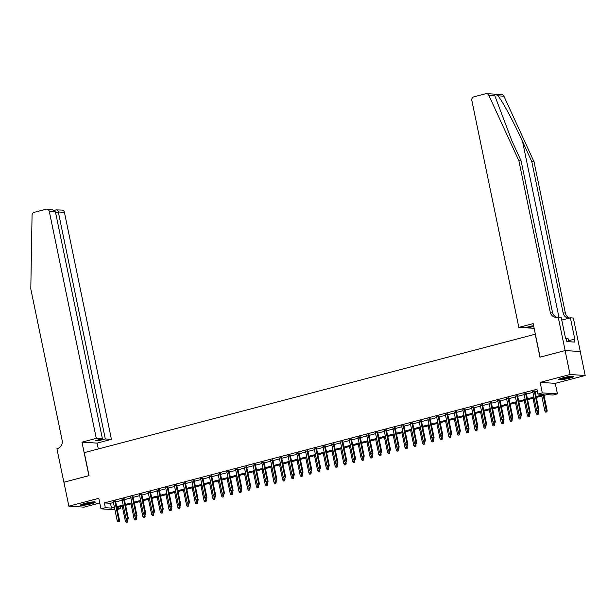 <?xml version="1.0" encoding="UTF-8"?>
<svg xmlns="http://www.w3.org/2000/svg" width="616" height="616" viewBox="0 0 616 616"><rect width="100%" height="100%" fill="white"/><g stroke="black" fill="none" stroke-linecap="round" stroke-linejoin="round"><path stroke-width="0.92" d="M90.991 503.873A7.685 0.924 168.3 0 0 95.326 502.117A7.685 0.924 168.3 0 0 84.608 503.465A7.685 0.924 168.3 0 0 80.28 505.228A7.685 0.924 168.3 0 0 90.991 503.873M569.461 378.185A7.685 0.924 168.3 0 0 573.789 376.422A7.685 0.924 168.3 0 0 563.078 377.777A7.685 0.924 168.3 0 0 558.743 379.541A7.685 0.924 168.3 0 0 569.461 378.185M120.105 506.76L120.497 508.662L117.263 509.509M535.35 334.195L84.276 452.645L89.035 475.629L63.91 482.228L68.869 506.175L84.015 507.137L99.769 503.002M535.212 334.188L539.97 357.172L565.095 350.573L580.241 351.536L585.2 375.483L570.054 374.513L540.124 382.374L542.303 392.908L557.449 393.878L553.083 395.025L546.939 394.633L536.351 397.42M540.124 382.374L555.27 383.345L585.2 375.483M555.27 383.345L557.449 393.878M565.095 350.573L570.054 374.513M115.554 501.27L113.298 501.863M124.293 498.975L122.037 499.568M133.033 496.681L130.777 497.274M141.772 494.386L139.516 494.979M150.512 492.084L148.248 492.685M159.251 489.789L156.988 490.382M167.991 487.495L165.727 488.088M176.73 485.2L174.467 485.793M185.47 482.906L183.206 483.498M194.209 480.611L191.946 481.204M202.949 478.316L200.685 478.909M211.688 476.014L209.425 476.615M220.428 473.719L218.164 474.312M229.167 471.425L226.904 472.018M237.907 469.13L235.643 469.723M246.646 466.836L244.383 467.428M255.386 464.541L253.122 465.134M264.125 462.246L261.862 462.839M272.865 459.944L270.601 460.545M281.604 457.65L279.341 458.242M290.336 455.355L288.08 455.948M299.076 453.06L296.82 453.653M307.815 450.766L305.559 451.359M316.555 448.471L314.291 449.064M325.294 446.177L323.03 446.769M334.034 443.874L331.77 444.475M342.773 441.58L340.509 442.173M351.513 439.285L349.249 439.878M360.252 436.99L357.988 437.583M368.992 434.696L366.728 435.289M377.731 432.401L375.467 432.994M386.471 430.107L384.207 430.7M395.21 427.804L392.946 428.405M403.95 425.51L401.686 426.103M412.689 423.215L410.425 423.808M421.429 420.921L419.165 421.513M430.168 418.626L427.904 419.219M438.908 416.331L436.644 416.924M447.647 414.037L445.383 414.63M456.379 411.734L454.123 412.335M465.118 409.44L462.862 410.033M473.858 407.145L471.602 407.738M482.598 404.851L480.334 405.443M491.337 402.556L489.073 403.149M500.077 400.261L497.813 400.854M508.816 397.967L506.552 398.56M517.555 395.665L515.292 396.265M526.295 393.37L524.031 393.963M536.166 396.527L544.074 394.448L537.937 394.063L536.944 389.274L104.358 502.91L110.503 503.303L113.436 502.533M115.693 501.932L122.176 500.231M124.432 499.638L130.908 497.936M133.171 497.343L139.647 495.641M141.911 495.048L148.387 493.347M150.65 492.754L157.126 491.052M159.39 490.459L165.866 488.757M168.13 488.165L174.605 486.463M176.869 485.862L183.345 484.161M185.609 483.568L192.084 481.866M194.348 481.273L200.824 479.571M203.088 478.978L209.563 477.277M211.827 476.684L218.303 474.982M220.566 474.389L227.042 472.688M229.306 472.095L235.782 470.393M238.045 469.792L244.521 468.091M246.785 467.498L253.261 465.796M255.525 465.203L262 463.502M264.264 462.909L270.74 461.207M272.996 460.614L279.479 458.912M281.735 458.319L288.219 456.618M290.475 456.025L296.95 454.323M299.214 453.723L305.69 452.021M307.954 451.428L314.43 449.726M316.693 449.133L323.169 447.432M325.433 446.839L331.909 445.137M334.172 444.544L340.648 442.842M342.912 442.25L349.387 440.548M351.651 439.947L358.127 438.253M360.391 437.653L366.866 435.951M369.13 435.358L375.606 433.656M377.87 433.063L384.346 431.362M386.609 430.769L393.085 429.067M395.349 428.474L401.825 426.773M404.088 426.18L410.564 424.478M412.828 423.877L419.303 422.183M421.567 421.583L428.043 419.881M430.307 419.288L436.783 417.586M439.039 416.993L445.522 415.292M447.778 414.699L454.262 412.997M456.518 412.404L462.993 410.703M465.257 410.11L471.733 408.408M473.997 407.807L480.472 406.113M482.736 405.513L489.212 403.811M491.476 403.218L497.951 401.517M500.215 400.924L506.691 399.222M508.955 398.629L515.43 396.927M517.694 396.334L524.17 394.633M526.434 394.04L532.909 392.338M535.173 391.738L537.337 391.175M535.034 391.075L532.771 391.668M114.922 509.732L100.986 508.847L98.799 498.313L68.869 506.175M100.986 508.847L105.351 507.7L111.488 508.092L114.422 507.315M104.358 502.91L105.351 507.7M537.937 394.063L542.303 392.908M117.04 508.446L120.497 508.662M534.087 398.013L527.612 399.715M525.348 400.308L518.872 402.009M516.608 402.602L510.133 404.304M507.869 404.897L501.393 406.599M499.129 407.191L492.654 408.893M490.39 409.486L483.914 411.188M481.65 411.788L475.175 413.49M472.911 414.083L466.435 415.785M464.171 416.377L457.696 418.079M455.432 418.672L448.956 420.374M446.692 420.967L440.217 422.668M437.953 423.261L431.477 424.963M429.213 425.556L422.738 427.258M420.474 427.858L413.998 429.56M411.734 430.153L405.259 431.855M402.995 432.447L396.519 434.149M394.263 434.742L387.78 436.444M385.524 437.037L379.04 438.738M376.784 439.331L370.308 441.033M368.045 441.626L361.569 443.327M359.305 443.928L352.829 445.63M350.566 446.223L344.09 447.924M341.826 448.517L335.35 450.219M333.087 450.812L326.611 452.514M324.347 453.107L317.871 454.808M315.608 455.401L309.132 457.103M306.868 457.696L300.392 459.397M298.129 459.998L291.653 461.7M289.389 462.293L282.913 463.994M280.65 464.587L274.174 466.289M271.91 466.882L265.434 468.583M263.171 469.176L256.695 470.878M254.431 471.471L247.955 473.173M245.692 473.766L239.216 475.467M236.952 476.068L230.476 477.77M228.22 478.363L221.737 480.064M219.481 480.657L212.997 482.359M210.741 482.952L204.266 484.653M202.002 485.246L195.526 486.948M193.262 487.541L186.787 489.243M184.523 489.843L178.047 491.537M175.783 492.138L169.308 493.84M167.044 494.432L160.568 496.134M158.304 496.727L151.829 498.429M149.565 499.022L143.089 500.723M140.825 501.316L134.35 503.018M132.086 503.611L125.61 505.312M123.346 505.913L116.871 507.607M116.686 506.722L123.161 505.02M125.425 504.427L131.901 502.725M134.165 502.132L140.641 500.431M142.904 499.838L149.38 498.136M151.644 497.543L158.119 495.842M160.383 495.249L166.859 493.547M169.123 492.946L175.599 491.245M177.862 490.652L184.338 488.95M186.602 488.357L193.078 486.655M195.341 486.062L201.817 484.361M204.081 483.768L210.556 482.066M212.82 481.473L219.296 479.772M221.56 479.179L228.035 477.477M230.292 476.876L236.775 475.175M239.031 474.582L245.515 472.88M247.771 472.287L254.254 470.585M256.51 469.993L262.986 468.291M265.25 467.698L271.725 465.996M273.989 465.403L280.465 463.702M282.729 463.109L289.204 461.407M291.468 460.807L297.944 459.105M300.208 458.512L306.683 456.81M308.947 456.217L315.423 454.516M317.687 453.923L324.162 452.221M326.426 451.628L332.902 449.926M335.166 449.333L341.641 447.632M343.905 447.039L350.381 445.337M352.645 444.737L359.12 443.035M361.384 442.442L367.86 440.74M370.124 440.147L376.599 438.446M378.863 437.853L385.339 436.151M387.603 435.558L394.078 433.857M396.342 433.264L402.818 431.562M405.074 430.969L411.557 429.267M413.813 428.667L420.297 426.965M422.553 426.372L429.029 424.67M431.292 424.077L437.768 422.376M440.032 421.783L446.508 420.081M448.771 419.488L455.247 417.787M457.511 417.194L463.987 415.492M466.25 414.899L472.726 413.197M474.99 412.597L481.466 410.895M483.729 410.302L490.205 408.601M492.469 408.008L498.945 406.306M501.208 405.713L507.684 404.011M509.948 403.418L516.424 401.717M518.687 401.124L525.163 399.422M527.427 398.822L533.903 397.127M110.503 503.303L111.488 508.092M538.307 411.388L537.437 411.619L538.715 411.419L538.238 410.04L536.659 410.456L532.709 391.353M534.28 390.937L538.238 410.04L538.969 410.087L534.965 390.76M538.715 411.419L538.969 410.087M536.659 410.456L537.683 412.859L538.415 412.905L538.138 411.565M545.622 412.142L546.9 411.935L545.622 412.142L544.844 410.98L547.154 410.61L544.005 395.403M546.492 411.912L543.32 395.588M544.844 410.98L541.749 395.996M547.154 410.61L546.9 411.935M572.333 376.184A6.653 0.801 -11.7 0 1 571.448 376.592A6.653 0.801 -11.7 0 1 565.257 378.201A6.653 0.801 -11.7 0 1 559.982 378.74M559.397 379.002A7.638 0.916 168.3 0 0 572.241 376.499A7.638 0.916 168.3 0 0 572.98 376.184M568.707 341.718L568.044 338.538L566.266 338.746M561.784 378.139A6.16 0.739 168.3 0 0 570.447 376.345M93.871 501.878A6.653 0.801 -11.7 0 1 92.985 502.286A6.653 0.801 -11.7 0 1 86.794 503.888A6.653 0.801 -11.7 0 1 81.52 504.435M80.927 504.689A7.638 0.916 168.3 0 0 93.778 502.194A7.638 0.916 168.3 0 0 94.51 501.878M83.314 503.826A6.16 0.739 168.3 0 0 91.977 502.032M494.771 95.611L488.781 95.234A2.957 2.687 -86.3 0 0 486.563 93.64L501.709 94.602A2.957 2.687 93.7 0 1 503.927 96.196L534.018 161.723L531.777 161.577L522.553 141.488C513.836 122.291 502.217 100.724 497.936 95.819C495.888 94.348 494.833 94.279 494.771 95.611L511.888 140.81L521.121 160.899L552.452 312.212A6.899 6.268 -86.3 0 0 557.018 317.309M533.649 325.964L532.201 325.872L524.947 327.774L518.834 327.381L471.825 100.408A2.957 2.687 -86.3 0 1 473.85 96.851L485.785 93.717A2.957 2.687 -86.3 0 1 486.563 93.64M521.121 160.899L518.88 160.753L550.211 312.073A6.899 6.268 -86.3 0 0 555.894 317.348A6.899 6.268 -86.3 0 0 557.719 317.171L561.168 317.232L565.611 338.685L566.266 338.723L566.859 341.595L574.759 342.103L574.166 339.231L574.82 339.27L570.378 317.817L573.342 318.01L580.287 351.528L565.142 350.558L540.101 357.134L533.163 323.616L518.834 327.381M534.018 161.723L565.357 313.036A6.899 6.268 -86.3 0 0 569.584 318.025M569.007 318.179A6.899 6.268 -86.3 0 1 568.799 318.172A6.899 6.268 -86.3 0 1 563.116 312.897L531.777 161.577M488.781 95.234L518.88 160.753M558.204 317.04L565.142 350.558M534.134 328.305L527.858 327.958L533.741 326.411M527.858 327.958L527.666 327.058M570.378 317.817L561.761 320.081M574.166 339.231L568.499 340.717M96.296 438.384L49.295 211.411A2.957 2.687 -86.3 0 0 46.077 209.224L34.15 212.358A2.957 2.687 -86.3 0 0 32.055 215.207L30.8 288.973L62.139 440.286A6.899 6.268 93.7 0 1 57.404 448.594L56.926 448.725L63.872 482.243L88.904 475.668L81.967 442.149L96.296 438.384L102.418 438.769L95.164 440.679L98.067 440.863L105.321 438.954L111.442 439.347L64.434 212.374L58.32 211.981L55.594 212.697M105.321 438.954L58.32 211.981C57.866 210.302 57.203 209.594 56.326 209.879L62 210.11A2.957 2.687 93.7 0 1 64.434 212.374M98.314 448.956L97.105 443.112L111.442 439.347M81.967 442.149L97.105 443.112M102.418 438.769L55.409 211.796L49.295 211.411M98.067 440.863L97.882 439.963M46.862 209.147L52.106 209.479L55.409 211.796M529.567 413.683L528.697 413.913L529.976 413.713L529.498 412.335L527.92 412.751L523.97 393.647M525.54 393.239L529.498 412.335L530.23 412.389L526.233 393.054M529.976 413.713L530.23 412.389M527.92 412.751L528.944 415.153L529.683 415.199L529.398 413.86M520.828 415.985L519.958 416.208L521.236 416.008L520.759 414.637L519.18 415.045L515.23 395.942M516.801 395.534L520.759 414.637L521.49 414.683L517.494 395.349M521.236 416.008L521.49 414.683M519.18 415.045L519.958 416.208M512.088 418.279L511.218 418.503L512.497 418.303L512.019 416.932L510.448 417.34L506.491 398.244M508.061 397.828L512.019 416.932L512.758 416.978L508.754 397.643M512.497 418.303L512.758 416.978M510.448 417.34L511.465 419.75L512.204 419.796L511.927 418.457M503.349 420.574L502.479 420.805L503.757 420.597L503.28 419.227L501.709 419.642L497.751 400.539M499.322 400.123L503.28 419.227L504.019 419.273L500.015 399.938M503.757 420.597L504.019 419.273M501.709 419.642L502.479 420.805M536.883 414.437L538.161 414.237L536.883 414.437L536.105 413.274L533.009 398.298M536.105 413.274L537.683 412.859L537.753 414.206M538.415 412.905L538.161 414.237M528.143 416.732L529.421 416.532L528.143 416.732L527.373 415.569L524.27 400.593M527.373 415.569L528.944 415.153L529.013 416.501M529.683 415.199L529.421 416.532M519.404 419.026L520.682 418.826L519.404 419.026L518.634 417.864L520.943 417.502L520.666 416.162M520.274 418.803L519.942 416.193M518.634 417.864L515.53 402.887M520.943 417.502L520.682 418.826M510.664 421.321L511.942 421.121L510.664 421.321L509.894 420.158L506.791 405.182M509.894 420.158L511.465 419.75L511.534 421.098M512.204 419.796L511.942 421.121M494.61 422.869L493.739 423.1L495.018 422.892L494.54 421.521L492.969 421.937L489.012 402.833M490.582 402.417L494.54 421.521L495.279 421.567L491.275 402.24M495.018 422.892L495.279 421.567M492.969 421.937L493.739 423.1M501.925 423.623L503.203 423.415L501.925 423.623L501.155 422.453L503.465 422.091L503.187 420.751M502.795 423.392L502.463 420.782M501.155 422.453L498.051 407.476M503.465 422.091L503.203 423.415M485.87 425.163L485 425.394L486.278 425.194L485.801 423.816L484.23 424.232L480.272 405.128M481.843 404.712L485.801 423.816L486.54 423.862L482.536 404.535M486.278 425.194L486.54 423.862M484.23 424.232L485.246 426.634L485.986 426.68L485.708 425.34M493.185 425.918L494.471 425.71L493.185 425.918L492.415 424.755L494.725 424.385L494.448 423.046M494.055 425.687L493.724 423.077M492.415 424.755L489.312 409.771M494.725 424.385L494.471 425.71M477.13 427.458L476.26 427.689L477.546 427.489L477.061 426.11L475.49 426.526L471.533 407.422M473.103 407.007L477.061 426.11L477.8 426.157L473.796 406.83M477.546 427.489L477.8 426.157M475.49 426.526L476.26 427.689M484.445 428.212L485.731 428.005L484.445 428.212L483.675 427.05L480.572 412.065M483.675 427.05L485.246 426.634L485.316 427.981M485.986 426.68L485.731 428.005M468.391 429.752L467.521 429.983L468.807 429.783L468.322 428.405L466.751 428.821L462.793 409.717M464.364 409.309L468.322 428.405L469.061 428.459L465.057 409.124M468.807 429.783L469.061 428.459M466.751 428.821L467.767 431.223L468.507 431.269L468.229 429.93M475.706 430.507L476.992 430.307L475.706 430.507L474.936 429.344L477.246 428.975L476.969 427.635M476.584 430.276L476.245 427.673M474.936 429.344L471.833 414.368M477.246 428.975L476.992 430.307M459.659 432.055L458.781 432.278L460.067 432.078L459.582 430.707L458.011 431.115L454.054 412.012M455.624 411.603L459.582 430.707L460.321 430.753L456.317 411.419M460.067 432.078L460.321 430.753M458.011 431.115L459.028 433.525L459.767 433.572L459.49 432.232M466.967 432.802L468.252 432.601L466.967 432.802L466.197 431.639L463.093 416.662M466.197 431.639L467.767 431.223L467.844 432.571M468.507 431.269L468.252 432.601M450.92 434.349L450.042 434.58L451.328 434.372L450.843 433.002L449.272 433.41L445.314 414.314M446.885 413.898L450.843 433.002L451.582 433.048L447.578 413.713M451.328 434.372L451.582 433.048M449.272 433.41L450.042 434.58M458.227 435.096L459.513 434.896L458.227 435.096L457.457 433.933L454.354 418.957M457.457 433.933L459.028 433.525L459.105 434.873M459.767 433.572L459.513 434.896M442.18 436.644L441.302 436.875L442.588 436.667L442.103 435.296L440.532 435.712L436.575 416.608M438.153 416.193L442.103 435.296L442.842 435.343L438.838 416.016M442.588 436.667L442.842 435.343M440.532 435.712L441.549 438.115L442.288 438.161L442.011 436.821M449.488 437.391L450.773 437.191L449.488 437.391L448.718 436.228L451.028 435.866L450.75 434.526M450.365 437.168L450.027 434.557M448.718 436.228L445.614 421.252M451.028 435.866L450.773 437.191M433.441 438.938L432.563 439.17L433.849 438.962L433.364 437.591L431.793 438.007L427.835 418.903M429.414 418.487L433.364 437.591L434.103 437.637L430.099 418.31M433.849 438.962L434.103 437.637M431.793 438.007L432.563 439.17M440.748 439.693L442.034 439.485L440.748 439.693L439.978 438.523L436.875 423.546M439.978 438.523L441.549 438.115L441.626 439.462M442.288 438.161L442.034 439.485M424.701 441.233L423.823 441.464L425.109 441.264L424.624 439.886L423.053 440.301L419.096 421.198M420.674 420.782L424.624 439.886L425.363 439.932L421.359 420.605M425.109 441.264L425.363 439.932M423.053 440.301L423.823 441.464M432.008 441.988L433.294 441.78L432.008 441.988L431.238 440.825L433.548 440.455L433.271 439.116M432.886 441.757L432.555 439.146M431.238 440.825L428.135 425.841M433.548 440.455L433.294 441.78M415.962 443.528L415.084 443.759L416.37 443.558L415.885 442.18L414.314 442.596L410.356 423.492M411.935 423.077L415.885 442.18L416.624 442.226L412.62 422.899M416.37 443.558L416.624 442.226M414.314 442.596L415.338 444.998L416.07 445.045L415.792 443.705M423.269 444.282L424.555 444.074L423.269 444.282L422.499 443.12L424.809 442.75L424.532 441.41M424.147 444.051L423.816 441.441M422.499 443.12L419.396 428.135M424.809 442.75L424.555 444.074M407.222 445.822L406.344 446.053L407.63 445.853L407.145 444.475L405.574 444.891L401.617 425.787M403.195 425.379L407.145 444.475L407.884 444.529L403.88 425.194M407.63 445.853L407.884 444.529M405.574 444.891L406.344 446.053M414.53 446.577L415.815 446.377L414.53 446.577L413.76 445.414L410.656 430.438M413.76 445.414L415.338 444.998L415.407 446.346M416.07 445.045L415.815 446.377M398.483 448.125L397.605 448.348L398.891 448.148L398.413 446.777L396.835 447.185L392.877 428.082M394.456 427.673L398.413 446.777L399.145 446.823L395.141 427.489M398.891 448.148L399.145 446.823M396.835 447.185L397.859 449.595L398.591 449.642L398.313 448.302M405.79 448.872L407.076 448.671L405.79 448.872L405.02 447.709L407.33 447.347L407.053 445.999M406.668 448.64L406.337 446.038M405.02 447.709L401.917 432.732M407.33 447.347L407.076 448.671M389.743 450.419L388.865 450.65L390.151 450.442L389.674 449.072L388.095 449.48L384.145 430.384M385.716 429.968L389.674 449.072L390.405 449.118L386.401 429.783M390.151 450.442L390.405 449.118M388.095 449.48L389.12 451.89L389.851 451.936L389.574 450.596M397.05 451.166L398.336 450.966L397.05 451.166L396.281 450.003L393.177 435.027M396.281 450.003L397.859 449.595L397.928 450.943M398.591 449.642L398.336 450.966M381.004 452.714L380.126 452.945L381.412 452.737L380.934 451.366L379.356 451.782L375.406 432.678M376.977 432.263L380.934 451.366L381.666 451.413L377.662 432.085M381.412 452.737L381.666 451.413M379.356 451.782L380.126 452.945M388.319 453.461L389.597 453.26L388.319 453.461L387.541 452.298L384.446 437.322M387.541 452.298L389.12 451.89L389.189 453.237M389.851 451.936L389.597 453.26M372.264 455.008L371.394 455.239L372.672 455.032L372.195 453.661L370.616 454.077L366.666 434.973M368.237 434.557L372.195 453.661L372.926 453.707L368.922 434.38M372.672 455.032L372.926 453.707M370.616 454.077L371.394 455.239M379.579 455.763L380.857 455.555L379.579 455.763L378.801 454.593L381.111 454.231L380.834 452.891M380.449 455.532L380.118 452.922M378.801 454.593L375.706 439.616M381.111 454.231L380.857 455.555M363.525 457.303L362.655 457.534L363.933 457.334L363.455 455.955L361.877 456.371L357.927 437.268M359.498 436.852L363.455 455.955L364.187 456.002L360.191 436.675M363.933 457.334L364.187 456.002M361.877 456.371L362.655 457.534M370.84 458.058L372.118 457.85L370.84 458.058L370.062 456.895L372.372 456.525L372.095 455.185M371.71 457.827L371.379 455.216M370.062 456.895L366.967 441.911M372.372 456.525L372.118 457.85M354.785 459.598L353.915 459.829L355.193 459.628L354.716 458.25L353.137 458.666L349.187 439.562M350.758 439.146L354.716 458.25L355.447 458.296L351.451 438.969M355.193 459.628L355.447 458.296M353.137 458.666L353.915 459.829M362.1 460.352L363.378 460.144L362.1 460.352L361.33 459.19L363.64 458.82L363.355 457.48M362.97 460.121L362.639 457.511M361.33 459.19L358.227 444.205M363.64 458.82L363.378 460.144M346.046 461.892L345.176 462.123L346.454 461.923L345.976 460.545L344.406 460.96L340.448 441.857M342.019 441.449L345.976 460.545L346.716 460.599L342.712 441.264M346.454 461.923L346.716 460.599M344.406 460.96L345.176 462.123M353.361 462.647L354.639 462.447L353.361 462.647L352.591 461.484L354.901 461.115L354.624 459.775M354.231 462.416L353.9 459.813M352.591 461.484L349.488 446.508M354.901 461.115L354.639 462.447M337.306 464.195L336.436 464.418L337.714 464.218L337.237 462.847L335.666 463.255L331.708 444.151M333.279 443.743L337.237 462.847L337.976 462.893L333.972 443.558M337.714 464.218L337.976 462.893M335.666 463.255L336.436 464.418M344.621 464.941L345.899 464.741L344.621 464.941L343.851 463.779L346.161 463.417L345.884 462.069M345.491 464.71L345.16 462.108M343.851 463.779L340.748 448.802M346.161 463.417L345.899 464.741M328.567 466.489L327.697 466.72L328.975 466.512L328.497 465.142L326.927 465.55L322.969 446.454M324.54 446.038L328.497 465.142L329.237 465.188L325.233 445.853M328.975 466.512L329.237 465.188M326.927 465.55L327.697 466.72M335.882 467.236L337.16 467.036L335.882 467.236L335.112 466.073L337.422 465.711L337.145 464.372M336.752 467.013L336.421 464.402M335.112 466.073L332.009 451.097M337.422 465.711L337.16 467.036M319.827 468.784L318.957 469.015L320.235 468.807L319.758 467.436L318.187 467.852L314.229 448.748M315.8 448.333L319.758 467.436L320.497 467.482L316.493 448.155M320.235 468.807L320.497 467.482M318.187 467.852L318.957 469.015M311.088 471.078L310.218 471.309L311.504 471.101L311.018 469.731L309.448 470.147L305.49 451.043M307.061 450.627L311.018 469.731L311.758 469.777L307.754 450.45M311.504 471.101L311.758 469.777M309.448 470.147L310.218 471.309M302.348 473.373L301.478 473.604L302.764 473.404L302.279 472.025L300.708 472.441L296.75 453.338M298.321 452.922L302.279 472.025L303.018 472.072L299.014 452.745M302.764 473.404L303.018 472.072M300.708 472.441L301.478 473.604M327.142 469.531L328.428 469.33L327.142 469.531L326.372 468.368L328.682 468.006L328.405 466.666M328.012 469.307L327.681 466.697M326.372 468.368L323.269 453.391M328.682 468.006L328.428 469.33M318.403 471.833L319.689 471.625L318.403 471.833L317.633 470.67L319.943 470.301L319.666 468.961M319.273 471.602L318.942 468.992M317.633 470.67L314.53 455.686M319.943 470.301L319.689 471.625M309.663 474.127L310.949 473.92L309.663 474.127L308.893 472.965L311.203 472.595L310.926 471.255M310.533 473.897L310.202 471.286M308.893 472.965L305.79 457.981M311.203 472.595L310.949 473.92M293.609 475.668L292.739 475.898L294.025 475.698L293.539 474.32L291.969 474.736L288.011 455.632M289.582 455.216L293.539 474.32L294.279 474.366L290.275 455.039M294.025 475.698L294.279 474.366M291.969 474.736L292.739 475.898M300.924 476.422L302.21 476.214L300.924 476.422L300.154 475.259L302.464 474.89L302.187 473.55M301.801 476.191L301.463 473.581M300.154 475.259L297.051 460.275M302.464 474.89L302.21 476.214M284.877 477.962L283.999 478.193L285.285 477.993L284.8 476.615L283.229 477.03L279.271 457.927M280.842 457.519L284.8 476.615L285.539 476.668L281.535 457.334M285.285 477.993L285.539 476.668M283.229 477.03L283.999 478.193M292.184 478.717L293.47 478.517L292.184 478.717L291.414 477.554L293.724 477.184L293.447 475.845M293.062 478.486L292.723 475.883M291.414 477.554L288.311 462.577M293.724 477.184L293.47 478.517M276.137 480.264L275.26 480.488L276.546 480.288L276.06 478.917L274.49 479.325L270.532 460.221M272.103 459.813L276.06 478.917L276.8 478.963L272.796 459.628M276.546 480.288L276.8 478.963M274.49 479.325L275.26 480.488M283.445 481.011L284.731 480.811L283.445 481.011L282.675 479.849L284.985 479.487L284.707 478.139M284.322 480.78L283.984 478.178M282.675 479.849L279.572 464.872M284.985 479.487L284.731 480.811M267.398 482.559L266.52 482.79L267.806 482.582L267.321 481.212L265.75 481.62L261.792 462.524M263.371 462.108L267.321 481.212L268.06 481.258L264.056 461.923M267.806 482.582L268.06 481.258M265.75 481.62L266.52 482.79M274.705 483.306L275.991 483.106L274.705 483.306L273.935 482.143L276.245 481.781L275.968 480.442M275.583 483.083L275.244 480.472M273.935 482.143L270.832 467.167M276.245 481.781L275.991 483.106M258.658 484.854L257.781 485.085L259.067 484.877L258.581 483.506L257.011 483.922L253.053 464.818M254.631 464.402L258.581 483.506L259.321 483.552L255.317 464.225M259.067 484.877L259.321 483.552M257.011 483.922L257.781 485.085M265.966 485.601L267.252 485.4L265.966 485.601L265.196 484.438L267.506 484.076L267.228 482.736M266.844 485.377L266.512 482.767M265.196 484.438L262.093 469.461M267.506 484.076L267.252 485.4M249.919 487.148L249.041 487.379L250.327 487.171L249.842 485.801L248.271 486.217L244.313 467.113M245.892 466.697L249.842 485.801L250.581 485.847L246.577 466.52M250.327 487.171L250.581 485.847M248.271 486.217L249.041 487.379M257.226 487.903L258.512 487.695L257.226 487.903L256.456 486.74L258.766 486.37L258.489 485.031M258.104 487.672L257.773 485.062M256.456 486.74L253.353 471.756M258.766 486.37L258.512 487.695M241.179 489.443L240.302 489.674L241.588 489.474L241.102 488.095L239.532 488.511L235.574 469.407M237.152 468.992L241.102 488.095L241.842 488.142L237.838 468.815M241.588 489.474L241.842 488.142M239.532 488.511L240.302 489.674M248.487 490.197L249.773 489.99L248.487 490.197L247.717 489.035L250.027 488.665L249.75 487.325M249.365 489.966L249.033 487.356M247.717 489.035L244.614 474.05M250.027 488.665L249.773 489.99M232.44 491.737L231.562 491.968L232.848 491.768L232.371 490.39L230.792 490.806L226.834 471.702M228.413 471.286L232.371 490.39L233.102 490.436L229.098 471.109M232.848 491.768L233.102 490.436M230.792 490.806L231.562 491.968M239.747 492.492L241.033 492.284L239.747 492.492L238.977 491.329L241.287 490.96L241.01 489.62M240.625 492.261L240.294 489.651M238.977 491.329L235.874 476.345M241.287 490.96L241.033 492.284M223.7 494.032L222.823 494.263L224.109 494.063L223.631 492.685L222.053 493.1L218.102 473.997M219.673 473.588L223.631 492.685L224.363 492.738L220.359 473.404M224.109 494.063L224.363 492.738M222.053 493.1L222.823 494.263M231.008 494.787L232.294 494.586L231.008 494.787L230.238 493.624L232.548 493.254L232.27 491.915M231.885 494.556L231.554 491.953M230.238 493.624L227.135 478.647M232.548 493.254L232.294 494.586M214.961 496.334L214.083 496.558L215.369 496.357L214.892 494.987L213.313 495.395L209.363 476.291M210.934 475.883L214.892 494.987L215.623 495.033L211.619 475.698M215.369 496.357L215.623 495.033M213.313 495.395L214.083 496.558M222.276 497.081L223.554 496.881L222.276 497.081L221.498 495.918L223.808 495.557L223.531 494.209M223.146 496.85L222.815 494.248M221.498 495.918L218.403 480.942M223.808 495.557L223.554 496.881M206.221 498.629L205.351 498.86L206.63 498.652L206.152 497.281L204.574 497.69L200.624 478.593M202.194 478.178L206.152 497.281L206.884 497.328L202.88 477.993M206.63 498.652L206.884 497.328M204.574 497.69L205.351 498.86M213.536 499.376L214.815 499.176L213.536 499.376L212.759 498.213L215.069 497.851L214.791 496.511M214.406 499.153L214.075 496.542M212.759 498.213L209.663 483.237M215.069 497.851L214.815 499.176M197.482 500.923L196.612 501.155L197.89 500.947L197.413 499.576L195.834 499.992L191.884 480.888M193.455 480.472L197.413 499.576L198.144 499.622L194.148 480.295M197.89 500.947L198.144 499.622M195.834 499.992L196.612 501.155M204.797 501.67L206.075 501.47L204.797 501.67L204.019 500.508L206.329 500.146L206.052 498.806M205.667 501.447L205.336 498.837M204.019 500.508L200.924 485.531M206.329 500.146L206.075 501.47M188.742 503.218L187.872 503.449L189.151 503.241L188.673 501.871L187.095 502.286L183.144 483.183M184.715 482.767L188.673 501.871L189.405 501.917L185.408 482.59M189.151 503.241L189.405 501.917M187.095 502.286L187.872 503.449M196.057 503.973L197.336 503.765L196.057 503.973L195.287 502.81L197.597 502.44L197.312 501.101M196.928 503.742L196.596 501.131M195.287 502.81L192.184 487.826M197.597 502.44L197.336 503.765M180.003 505.513L179.133 505.744L180.411 505.543L179.934 504.165L178.363 504.581L174.405 485.477M175.976 485.062L179.934 504.165L180.673 504.211L176.669 484.884M180.411 505.543L180.673 504.211M178.363 504.581L179.133 505.744M187.318 506.267L188.596 506.059L187.318 506.267L186.548 505.105L188.858 504.735L188.581 503.395M188.188 506.036L187.857 503.426M186.548 505.105L183.445 490.12M188.858 504.735L188.596 506.059M171.263 507.807L170.393 508.038L171.672 507.838L171.194 506.46L169.623 506.876L165.666 487.772M167.236 487.356L171.194 506.46L171.933 506.506L167.929 487.179M171.672 507.838L171.933 506.506M169.623 506.876L170.393 508.038M178.578 508.562L179.857 508.354L178.578 508.562L177.808 507.399L180.118 507.03L179.841 505.69M179.449 508.331L179.117 505.721M177.808 507.399L174.705 492.415M180.118 507.03L179.857 508.354M162.524 510.102L161.654 510.333L162.932 510.133L162.455 508.754L160.884 509.17L156.926 490.067M158.497 489.658L162.455 508.754L163.194 508.808L159.19 489.474M162.932 510.133L163.194 508.808M160.884 509.17L161.654 510.333M169.839 510.857L171.117 510.656L169.839 510.857L169.069 509.694L171.379 509.324L171.102 507.984M170.709 510.625L170.378 508.023M169.069 509.694L165.966 494.717M171.379 509.324L171.117 510.656M153.784 512.404L152.914 512.628L154.192 512.427L153.715 511.057L152.144 511.465L148.186 492.361M149.757 491.953L153.715 511.057L154.454 511.103L150.45 491.768M154.192 512.427L154.454 511.103M152.144 511.465L152.914 512.628M161.099 513.151L162.385 512.951L161.099 513.151L160.329 511.988L162.639 511.627L162.362 510.279M161.97 512.92L161.638 510.317M160.329 511.988L157.226 497.012M162.639 511.627L162.385 512.951M145.045 514.699L144.175 514.93L145.461 514.722L144.976 513.351L143.405 513.759L139.447 494.663M141.018 494.248L144.976 513.351L145.715 513.398L141.711 494.063M145.461 514.722L145.715 513.398M143.405 513.759L144.175 514.93M152.36 515.446L153.646 515.245L152.36 515.446L151.59 514.283L153.9 513.921L153.623 512.581M153.23 515.222L152.899 512.612M151.59 514.283L148.487 499.307M153.9 513.921L153.646 515.245M136.305 516.993L135.435 517.224L136.721 517.017L136.236 515.646L134.665 516.062L130.708 496.958M132.278 496.542L136.236 515.646L136.975 515.692L132.971 496.365M136.721 517.017L136.975 515.692M134.665 516.062L135.435 517.224M143.62 517.74L144.906 517.54L143.62 517.74L142.85 516.578L145.16 516.216L144.883 514.876M144.49 517.517L144.159 514.907M142.85 516.578L139.747 501.601M145.16 516.216L144.906 517.54M127.566 519.288L126.696 519.519L127.982 519.311L127.497 517.941L125.926 518.356L121.968 499.253M123.539 498.837L127.497 517.941L128.236 517.987L124.232 498.66M127.982 519.311L128.236 517.987M125.926 518.356L126.696 519.519M134.881 520.043L136.167 519.835L134.881 520.043L134.111 518.88L136.421 518.51L136.144 517.17M135.759 519.812L135.42 517.201M134.111 518.88L131.008 503.896M136.421 518.51L136.167 519.835M118.834 521.583L117.956 521.814L119.242 521.613L118.757 520.235L117.186 520.651L113.229 501.547M114.799 501.131L118.757 520.235L119.496 520.281L115.492 500.954M119.242 521.613L119.496 520.281M117.186 520.651L117.956 521.814M126.141 522.337L127.427 522.129L126.141 522.337L125.371 521.175L127.681 520.805L127.404 519.465M127.019 522.106L126.68 519.496M125.371 521.175L122.268 506.19M127.681 520.805L127.427 522.129M522.553 141.488L558.92 317.086M552.452 312.212L550.211 312.073M563.116 312.897L565.357 313.036M503.927 96.196L497.936 95.819M56.518 209.802L54.47 210.341"/></g></svg>
